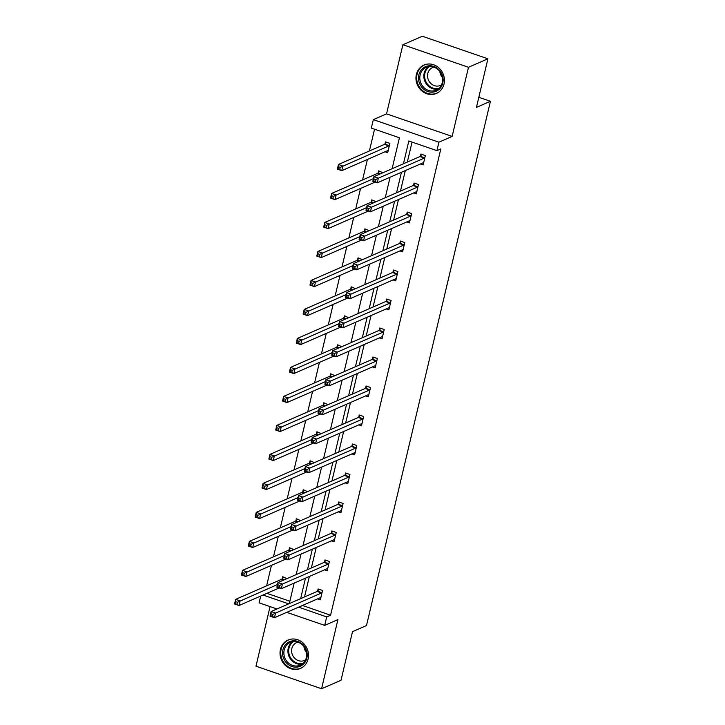 <?xml version="1.0" encoding="UTF-8"?>
<svg xmlns="http://www.w3.org/2000/svg" width="725" height="725" viewBox="0 0 725 725"><rect width="100%" height="100%" fill="white"/><g stroke="black" fill="none" stroke-linecap="round" stroke-linejoin="round"><path stroke-width="1.09" d="M444.017 83.991A15.488 14.002 66.4 0 1 436.387 93.434A15.488 14.002 66.4 0 1 421.216 90.344A15.488 14.002 66.4 0 1 416.368 74.485A15.488 14.002 66.4 0 1 423.998 65.051A15.488 14.002 66.4 0 1 439.169 68.141A15.488 14.002 66.4 0 1 444.017 83.991M308.098 658.998A15.488 14.002 66.4 0 1 300.458 668.432A15.488 14.002 66.4 0 1 285.288 665.351A15.488 14.002 66.4 0 1 280.439 649.491A15.488 14.002 66.4 0 1 288.07 640.057A15.488 14.002 66.4 0 1 303.249 643.147A15.488 14.002 66.4 0 1 308.098 658.998M270.062 606.607L255.979 666.202L321.574 688.75L337.913 619.612L324.7 625.385L286.747 612.344M487.916 58.797L468.486 67.28L402.892 44.733L422.322 36.25L487.916 58.797L476.434 107.4L490.426 101.282L366.497 625.557L352.504 631.665L341.013 680.268L321.574 688.75M276.977 608.982L259.106 602.838L260.71 596.041M374.553 129.204L369.406 150.963M367.403 159.464L362.554 179.954M360.542 188.455L355.703 208.945M353.691 217.446L348.852 237.936M346.84 246.437L341.992 266.927M339.989 275.437L335.14 295.918M333.128 304.428L328.289 324.918M326.277 333.418L321.438 353.909M319.426 362.409L314.577 382.9M312.575 391.4L307.726 411.891M305.714 420.391L300.875 440.882M298.863 449.382L294.024 469.873M292.012 478.373L287.173 498.863M285.161 507.364L280.312 527.854M278.309 536.355L273.461 556.845M271.449 565.355L266.61 585.836M392.107 168.717L399.43 137.759L371.327 128.098L373.33 119.643L438.924 142.191L436.921 150.646L408.827 140.985L403.435 163.778M402.892 44.733L386.543 113.87L373.33 119.643M490.426 101.282L478.817 97.295M413.622 192.95L416.295 193.874L418.488 184.576L414.057 183.053L413.567 185.138M399.919 250.941L402.583 251.856L404.786 242.558L400.354 241.035L399.856 243.12M386.208 308.923L388.881 309.838L391.074 300.549L386.642 299.026L386.153 301.102M372.505 366.904L375.169 367.82L377.372 358.531L372.94 357.008L372.442 359.083M358.793 424.886L361.467 425.802L363.66 416.513L359.228 414.99L358.739 417.065M345.091 482.868L347.755 483.793L349.958 474.494L345.526 472.972L345.037 475.056M331.379 540.859L334.053 541.774L336.246 532.476L331.814 530.954L331.325 533.038M317.677 598.841L320.341 599.756L322.543 590.467L318.112 588.945L317.623 591.02M412.045 142.091L407.323 162.074M405.311 170.583L400.472 191.074M398.46 199.574L393.621 220.065M391.609 228.565L386.76 249.056M384.757 257.556L379.909 278.047M377.897 286.547L373.058 307.038M371.046 315.538L366.207 336.028M364.195 344.529L359.346 365.019M357.343 373.52L352.495 394.01M350.483 402.511L345.644 423.001M343.632 431.511L338.792 451.992M336.781 460.502L331.932 480.992M329.929 489.493L325.081 509.983M323.069 518.484L318.23 538.974M316.218 547.475L311.378 567.965M309.367 576.466L304.527 596.956M302.515 605.457L330.582 615.235L440.809 148.951L436.921 150.646M324.528 569.85L327.202 570.765L329.395 561.476L324.963 559.945L324.474 562.029M338.24 511.859L340.904 512.783L343.106 503.485L338.675 501.963L338.176 504.047M351.942 453.877L354.616 454.802L356.809 445.503L352.377 443.981L351.888 446.056M365.654 395.895L368.318 396.811L370.52 387.522L366.08 385.999L365.59 388.074M379.356 337.913L382.03 338.829L384.223 329.54L379.791 328.017L379.302 330.093M393.059 279.932L395.732 280.847L397.925 271.558L393.494 270.026L393.004 272.111M406.77 221.941L409.444 222.865L411.637 213.567L407.205 212.044L406.716 214.129M420.473 163.959L423.146 164.883L425.339 155.585L420.908 154.062L420.418 156.138M330.582 615.235L326.694 616.93L324.7 625.385M386.543 113.87L452.137 136.418L468.486 67.28M452.137 136.418L438.924 142.191M298.627 607.151L326.694 616.93M401.423 172.278L396.584 192.768M394.572 201.269L389.733 221.759M387.721 230.26L382.873 250.75M380.87 259.251L376.021 279.741M374.009 288.242L369.17 308.732M367.158 317.233L362.319 337.723M360.307 346.233L355.458 366.714M353.456 375.224L348.607 395.714M346.595 404.215L341.756 424.705M339.744 433.206L334.905 453.696M332.893 462.197L328.044 482.687M326.042 491.188L321.193 511.678M319.181 520.178L314.342 540.669M312.33 549.169L307.491 569.66M305.479 578.16L300.639 598.651M289.302 603.599L294.151 583.108M296.163 574.608L301.002 554.118M303.014 545.617L307.853 525.127M309.865 516.626L314.713 496.136M316.716 487.635L321.565 467.145M323.577 458.635L328.416 438.154M330.428 429.644L335.267 409.154M337.279 400.653L342.127 380.163M344.13 371.662L348.979 351.172M350.991 342.671L355.83 322.181M357.842 313.68L362.681 293.19M364.693 284.689L369.542 264.199M371.544 255.698L376.393 235.208M378.405 226.708L383.244 206.217M385.256 197.717L390.095 177.226M263.012 595.035L288.695 603.862M266.9 593.34L289.864 601.233M384.966 143.958L385.455 141.873L389.887 143.396L387.694 152.694L385.02 151.77M378.106 172.949L378.604 170.864L382.954 172.713M380.951 181.214L380.299 181.495M371.254 201.94L371.744 199.855L376.103 201.704M374.091 210.214L373.447 210.495M364.403 230.931L364.892 228.846L369.252 230.695M367.24 239.205L366.596 239.486M357.552 259.922L358.041 257.846L362.4 259.695M360.388 268.196L359.745 268.477M350.701 288.913L351.19 286.837L355.54 288.686M353.537 297.187L352.885 297.468M343.84 317.903L344.339 315.828L348.689 317.677M346.677 326.178L346.033 326.458M336.989 346.894L337.478 344.819L341.837 346.668M339.826 355.168L339.182 355.449M330.138 375.885L330.627 373.81L334.986 375.659M332.974 384.159L332.331 384.44M323.287 404.876L323.776 402.801L328.126 404.65M326.123 413.15L325.471 413.431M316.426 433.876L316.925 431.792L321.275 433.641M319.263 442.141L318.619 442.422M309.575 462.867L310.064 460.783L314.423 462.632M312.412 471.132L311.768 471.413M302.724 491.858L303.213 489.774L307.572 491.623M305.56 500.132L304.917 500.413M295.873 520.849L296.362 518.765L300.712 520.613M298.709 529.123L298.066 529.404M289.012 549.84L289.511 547.765L293.861 549.613M291.849 558.114L291.205 558.395M282.161 578.831L282.65 576.756L287.009 578.604M284.998 587.105L284.354 587.386M302.488 605.574L298.6 607.269M319.834 597.898L320.713 598.197M272.89 614.438L271.114 613.83L270.679 615.688L272.446 616.295L272.89 614.438L275.563 613.06L274.458 617.7L270.026 616.178L271.132 611.537L275.563 613.06L321.592 592.968A1.985 0.652 109 0 0 321.909 592.706L322.054 592.543M320.84 597.681L320.749 597.618A1.985 0.652 109 0 0 320.695 597.59A1.985 0.652 109 0 0 320.486 597.608L274.458 617.7L272.446 616.295M271.114 613.83L271.132 611.537L317.16 591.437A1.985 0.652 109 0 0 317.478 591.183L319.136 589.289M270.679 615.688L270.026 616.178M236.993 604.106L237.438 602.248L235.661 601.641L235.217 603.499L239.005 605.52L234.574 603.988L235.67 599.348L240.102 600.871L239.005 605.52L279.179 587.975M283.674 577.109L282.025 578.994A1.985 0.652 -71 0 1 281.699 579.257L235.67 599.348L235.661 601.641M277.512 584.54L237.438 602.248M234.574 603.988L235.217 603.499M326.694 568.908L327.564 569.207M279.741 585.447L277.974 584.83L277.53 586.697L279.306 587.304L279.741 585.447L282.415 584.069L281.318 588.709L276.887 587.187L277.983 582.547L282.415 584.069L328.443 563.968A1.985 0.652 109 0 0 328.76 563.715L328.905 563.552M327.691 568.69L327.6 568.627A1.985 0.652 109 0 0 327.546 568.599A1.985 0.652 109 0 0 327.347 568.618L281.318 588.709L279.306 587.304M277.974 584.83L277.983 582.547L324.012 562.446A1.985 0.652 109 0 0 324.329 562.183L325.987 560.298M277.53 586.697L276.887 587.187M333.545 539.908L334.424 540.216M286.593 556.456L284.825 555.839L284.381 557.697L286.157 558.313L286.593 556.456L289.266 555.078L288.169 559.718L283.738 558.196L284.834 553.547L289.266 555.078L335.294 534.978A1.985 0.652 109 0 0 335.621 534.715L335.757 534.561M334.542 539.69L334.452 539.636A1.985 0.652 109 0 0 334.406 539.608A1.985 0.652 109 0 0 334.198 539.627L288.169 559.718L286.157 558.313M284.825 555.839L284.834 553.547L330.863 533.455A1.985 0.652 109 0 0 331.189 533.192L332.838 531.307M284.381 557.697L283.738 558.196M243.845 575.115L244.289 573.257L242.513 572.65L242.078 574.508L245.857 576.52L241.425 574.998L242.522 570.357L246.953 571.88L245.857 576.52L286.031 558.984M290.535 548.109L288.876 550.003A1.985 0.652 -71 0 1 288.55 550.257L242.522 570.357L242.513 572.65M284.363 555.549L244.289 573.257M241.425 574.998L242.078 574.508M250.705 546.124L251.14 544.267L249.364 543.65L248.929 545.517L252.708 547.529L248.276 546.007L249.382 541.367L253.813 542.889L252.708 547.529L292.882 529.993M297.386 519.118L295.728 521.003A1.985 0.652 -71 0 1 295.41 521.266L249.382 541.367L249.364 543.65M291.214 526.558L251.14 544.267M248.276 546.007L248.929 545.517M298.301 666.891A13.403 12.117 66.4 0 1 283.04 656.687A13.403 12.117 66.4 0 1 291.477 641.054A13.403 12.117 66.4 0 1 306.738 651.268A13.403 12.117 66.4 0 1 298.301 666.891M292.121 641.842A12.407 11.219 -113.6 0 0 290.317 642.432A12.407 11.219 -113.6 0 0 284.617 657.312A12.407 11.219 -113.6 0 0 298.437 665.768A12.407 11.219 -113.6 0 0 300.241 665.178A12.407 11.219 -113.6 0 0 305.941 650.289A12.407 11.219 -113.6 0 0 292.121 641.842M306.494 652.437A9.769 8.836 66.4 0 1 303.911 646.51M305.587 659.859A9.769 8.836 66.4 0 1 304.5 660.439A9.769 8.836 66.4 0 1 303.077 660.91A9.769 8.836 66.4 0 1 292.193 654.249A9.769 8.836 66.4 0 1 296.679 642.531A9.769 8.836 66.4 0 1 297.848 642.132M290.154 639.359A15.388 13.911 -113.6 0 0 288.731 639.876A15.388 13.911 -113.6 0 0 281.672 658.327A15.388 13.911 -113.6 0 0 298.809 668.812A15.388 13.911 -113.6 0 0 301.047 668.069A15.388 13.911 -113.6 0 0 302.388 667.39M434.23 91.894A13.403 12.117 66.4 0 1 418.968 81.68A13.403 12.117 66.4 0 1 427.397 66.047A13.403 12.117 66.4 0 1 442.658 76.261A13.403 12.117 66.4 0 1 434.23 91.894M428.04 66.836A12.407 11.219 -113.6 0 0 426.237 67.425A12.407 11.219 -113.6 0 0 420.545 82.306A12.407 11.219 -113.6 0 0 434.366 90.761A12.407 11.219 -113.6 0 0 436.169 90.172A12.407 11.219 -113.6 0 0 441.869 75.291A12.407 11.219 -113.6 0 0 428.04 66.836M442.422 77.43A9.769 8.836 66.4 0 1 439.839 71.503M441.507 84.852A9.769 8.836 66.4 0 1 440.419 85.432A9.769 8.836 66.4 0 1 439.006 85.903A9.769 8.836 66.4 0 1 428.122 79.242A9.769 8.836 66.4 0 1 432.608 67.525A9.769 8.836 66.4 0 1 433.767 67.126M426.073 64.353A15.388 13.911 -113.6 0 0 424.66 64.869A15.388 13.911 -113.6 0 0 417.591 83.321A15.388 13.911 -113.6 0 0 434.737 93.806A15.388 13.911 -113.6 0 0 436.967 93.072A15.388 13.911 -113.6 0 0 438.317 92.383M340.397 510.917L341.276 511.225M293.453 527.465L291.677 526.848L291.242 528.706L293.009 529.322L293.453 527.465L296.117 526.078L295.021 530.727L290.589 529.205L291.686 524.556L296.117 526.078L342.146 505.987A1.985 0.652 109 0 0 342.472 505.724L342.608 505.57M341.393 510.699L341.312 510.645A1.985 0.652 109 0 0 341.257 510.618A1.985 0.652 109 0 0 341.049 510.636L295.021 530.727L293.009 529.322M291.677 526.848L291.686 524.556L337.714 504.464A1.985 0.652 109 0 0 338.04 504.201L339.699 502.316M291.242 528.706L290.589 529.205M257.556 517.133L257.991 515.276L256.224 514.659L255.78 516.517L259.568 518.538L255.137 517.016L256.233 512.367L260.665 513.898L259.568 518.538L299.742 501.002M304.237 490.127L302.579 492.012A1.985 0.652 -71 0 1 302.262 492.275L256.233 512.367L256.224 514.659M298.066 497.567L257.991 515.276M255.137 517.016L255.78 516.517M347.248 481.926L348.127 482.234M300.304 498.465L298.528 497.858L298.093 499.715L299.86 500.323L300.304 498.465L302.978 497.087L301.872 501.736L297.44 500.214L298.537 495.565L302.978 497.087L349.006 476.996A1.985 0.652 109 0 0 349.323 476.733L349.468 476.579M348.254 481.708L348.163 481.654A1.985 0.652 109 0 0 348.109 481.627A1.985 0.652 109 0 0 347.9 481.645L301.872 501.736L299.86 500.323M298.528 497.858L298.537 495.565L344.574 475.473A1.985 0.652 109 0 0 344.892 475.21L346.55 473.325M298.093 499.715L297.44 500.214M264.407 488.142L264.843 486.285L263.075 485.668L262.631 487.526L266.419 489.547L261.988 488.025L263.084 483.376L267.516 484.898L266.419 489.547L306.593 472.011M311.088 461.136L309.439 463.021A1.985 0.652 -71 0 1 309.113 463.284L263.084 483.376L263.075 485.668M304.926 468.577L264.843 486.285M261.988 488.025L262.631 487.526M354.108 452.935L354.978 453.234M307.155 469.474L305.388 468.867L304.944 470.724L306.72 471.332L307.155 469.474L309.829 468.096L308.732 472.745L304.301 471.223L305.397 466.574L309.829 468.096L355.857 448.005A1.985 0.652 109 0 0 356.174 447.742L356.319 447.588M355.105 452.717L355.014 452.663A1.985 0.652 109 0 0 354.96 452.636A1.985 0.652 109 0 0 354.761 452.654L308.732 472.745L306.72 471.332M305.388 468.867L305.397 466.574L351.426 446.482A1.985 0.652 109 0 0 351.743 446.219L353.401 444.334M304.944 470.724L304.301 471.223M271.259 459.142L271.703 457.285L269.927 456.678L269.492 458.535L273.271 460.556L268.839 459.034L269.936 454.385L274.367 455.907L273.271 460.556L313.445 443.02M317.949 432.145L316.29 434.03A1.985 0.652 -71 0 1 315.964 434.293L269.936 454.385L269.927 456.678M311.777 439.586L271.703 457.285M268.839 459.034L269.492 458.535M360.959 423.944L361.838 424.243M314.007 440.483L312.239 439.876L311.795 441.733L313.572 442.341L314.007 440.483L316.68 439.105L315.583 443.754L311.152 442.232L312.248 437.583L316.68 439.105L362.708 419.014A1.985 0.652 109 0 0 363.035 418.751L363.171 418.588M361.956 423.726L361.866 423.663A1.985 0.652 109 0 0 361.82 423.645A1.985 0.652 109 0 0 361.612 423.663L315.583 443.754L313.572 442.341M312.239 439.876L312.248 437.583L358.277 417.491A1.985 0.652 109 0 0 358.603 417.228L360.252 415.343M311.795 441.733L311.152 442.232M278.11 430.152L278.554 428.294L276.778 427.687L276.343 429.544L280.122 431.565L275.69 430.043L276.796 425.394L281.228 426.916L280.122 431.565L320.296 414.029M324.8 403.154L323.142 405.039A1.985 0.652 -71 0 1 322.824 405.302L276.796 425.394L276.778 427.687M318.628 410.586L278.554 428.294M275.69 430.043L276.343 429.544M367.811 394.953L368.69 395.252M320.867 411.492L319.091 410.885L318.656 412.743L320.423 413.35L320.867 411.492L323.531 410.114L322.435 414.763L318.003 413.241L319.1 408.592L323.531 410.114L369.56 390.023A1.985 0.652 109 0 0 369.886 389.76L370.022 389.597M368.808 394.735L368.726 394.672A1.985 0.652 109 0 0 368.672 394.645A1.985 0.652 109 0 0 368.463 394.663L322.435 414.763L320.423 413.35M319.091 410.885L319.1 408.592L365.128 388.5A1.985 0.652 109 0 0 365.454 388.237L367.113 386.353M318.656 412.743L318.003 413.241M284.97 401.161L285.405 399.303L283.638 398.696L283.194 400.553L286.982 402.574L282.551 401.052L283.647 396.403L288.079 397.925L286.982 402.574L327.156 385.038M331.651 374.163L329.993 376.048A1.985 0.652 -71 0 1 329.676 376.311L283.647 396.403L283.638 398.696M325.48 381.595L285.405 399.303M282.551 401.052L283.194 400.553M374.662 365.962L375.541 366.261M327.718 382.501L325.942 381.894L325.507 383.752L327.274 384.359L327.718 382.501L330.382 381.123L329.286 385.772L324.854 384.25L325.951 379.601L330.382 381.123L376.42 361.032A1.985 0.652 109 0 0 376.737 360.769L376.882 360.606M375.668 365.744L375.577 365.681A1.985 0.652 109 0 0 375.523 365.654A1.985 0.652 109 0 0 375.314 365.672L329.286 385.772L327.274 384.359M325.942 381.894L325.951 379.601L371.988 359.509A1.985 0.652 109 0 0 372.306 359.247L373.964 357.362M325.507 383.752L324.854 384.25M291.822 372.17L292.257 370.312L290.489 369.705L290.045 371.562L293.833 373.583L289.402 372.061L290.498 367.412L294.93 368.934L293.833 373.583L334.007 356.048M338.502 345.173L336.853 347.058A1.985 0.652 -71 0 1 336.527 347.32L290.498 367.412L290.489 369.705M332.34 352.604L292.257 370.312M289.402 372.061L290.045 371.562M381.522 336.971L382.392 337.27M334.569 353.51L332.793 352.903L332.358 354.761L334.134 355.368L334.569 353.51L337.243 352.132L336.137 356.782L331.706 355.25L332.811 350.61L337.243 352.132L383.271 332.041A1.985 0.652 109 0 0 383.588 331.778L383.733 331.615M382.519 336.753L382.428 336.69A1.985 0.652 109 0 0 382.374 336.663A1.985 0.652 109 0 0 382.175 336.681L336.137 356.782L334.134 355.368M332.793 352.903L332.811 350.61L378.84 330.509A1.985 0.652 109 0 0 379.157 330.256L380.815 328.371M332.358 354.761L331.706 355.25M298.673 343.179L299.117 341.321L297.341 340.714L296.906 342.572L300.685 344.593L296.253 343.07L297.35 338.421L301.781 339.943L300.685 344.593L340.859 327.048M345.363 316.182L343.704 318.067A1.985 0.652 -71 0 1 343.378 318.329L297.35 338.421L297.341 340.714M339.191 323.613L299.117 341.321M296.253 343.07L296.906 342.572M388.373 307.98L389.252 308.279M341.421 324.519L339.653 323.912L339.209 325.77L340.986 326.377L341.421 324.519L344.094 323.142L342.998 327.782L338.566 326.259L339.663 321.619L344.094 323.142L390.123 303.041A1.985 0.652 109 0 0 390.449 302.787L390.585 302.624M389.37 307.763L389.28 307.699A1.985 0.652 109 0 0 389.234 307.672A1.985 0.652 109 0 0 389.026 307.69L342.998 327.782L340.986 326.377M339.653 323.912L339.663 321.619L385.691 301.518A1.985 0.652 109 0 0 386.017 301.265L387.667 299.371M339.209 325.77L338.566 326.259M305.524 314.188L305.968 312.33L304.192 311.723L303.757 313.581L307.536 315.602L303.104 314.07L304.201 309.43L308.642 310.952L307.536 315.602L347.71 298.057M352.214 287.191L350.556 289.076A1.985 0.652 -71 0 1 350.238 289.329L304.201 309.43L304.192 311.723M346.042 294.622L305.968 312.33M303.104 314.07L303.757 313.581M395.225 278.989L396.104 279.288M348.281 295.528L346.505 294.912L346.061 296.779L347.837 297.386L348.281 295.528L350.945 294.151L349.849 298.791L345.417 297.268L346.514 292.628L350.945 294.151L396.974 274.05A1.985 0.652 109 0 0 397.3 273.796L397.436 273.633M396.222 278.772L396.14 278.708A1.985 0.652 109 0 0 396.086 278.681A1.985 0.652 109 0 0 395.877 278.699L349.849 298.791L347.837 297.386M346.505 294.912L346.514 292.628L392.542 272.528A1.985 0.652 109 0 0 392.868 272.265L394.518 270.38M346.061 296.779L345.417 297.268M312.384 285.197L312.819 283.339L311.052 282.732L310.608 284.59L314.396 286.602L309.956 285.079L311.061 280.439L315.493 281.962L314.396 286.602L354.57 269.066M359.065 258.191L357.407 260.085A1.985 0.652 -71 0 1 357.09 260.338L311.061 280.439L311.052 282.732M352.894 265.631L312.819 283.339M309.956 285.079L310.608 284.59M402.076 249.989L402.955 250.297M355.132 266.537L353.356 265.921L352.921 267.779L354.688 268.395L355.132 266.537L357.797 265.16L356.7 269.8L352.268 268.277L353.365 263.628L357.797 265.16L403.825 245.059A1.985 0.652 109 0 0 404.151 244.796L404.287 244.642M403.082 249.772L402.991 249.717A1.985 0.652 109 0 0 402.937 249.69A1.985 0.652 109 0 0 402.728 249.708L356.7 269.8L354.688 268.395M353.356 265.921L353.365 263.628L399.393 243.537A1.985 0.652 109 0 0 399.72 243.274L401.378 241.389M352.921 267.779L352.268 268.277M319.236 256.206L319.671 254.348L317.903 253.732L317.459 255.599L321.248 257.611L316.816 256.088L317.913 251.448L322.344 252.971L321.248 257.611L361.422 240.075M365.917 229.2L364.267 231.085A1.985 0.652 -71 0 1 363.941 231.347L317.913 251.448L317.903 253.732M359.745 236.64L319.671 254.348M316.816 256.088L317.459 255.599M408.927 220.998L409.806 221.306M361.983 237.537L360.207 236.93L359.772 238.788L361.548 239.404L361.983 237.537L364.657 236.16L363.551 240.809L359.12 239.286L360.225 234.637L364.657 236.16L410.685 216.068A1.985 0.652 109 0 0 411.002 215.805L411.147 215.651M409.933 220.781L409.843 220.726A1.985 0.652 109 0 0 409.788 220.699A1.985 0.652 109 0 0 409.589 220.717L363.551 240.809L361.548 239.404M360.207 236.93L360.225 234.637L406.254 214.546A1.985 0.652 109 0 0 406.571 214.283L408.229 212.398M359.772 238.788L359.12 239.286M326.087 227.215L326.531 225.357L324.755 224.741L324.32 226.599L328.099 228.62L323.667 227.097L324.764 222.448L329.195 223.98L328.099 228.62L368.273 211.084M372.768 200.209L371.118 202.094A1.985 0.652 -71 0 1 370.792 202.357L324.764 222.448L324.755 224.741M366.605 207.649L326.531 225.357M323.667 227.097L324.32 226.599M415.788 192.007L416.657 192.315M368.835 208.546L367.067 207.939L366.623 209.797L368.4 210.404L368.835 208.546L371.508 207.169L370.412 211.818L365.98 210.295L367.077 205.646L371.508 207.169L417.537 187.077A1.985 0.652 109 0 0 417.863 186.814L417.999 186.66M416.784 191.79L416.694 191.735A1.985 0.652 109 0 0 416.648 191.708A1.985 0.652 109 0 0 416.44 191.726L370.412 211.818L368.4 210.404M367.067 207.939L367.077 205.646L413.105 185.555A1.985 0.652 109 0 0 413.422 185.292L415.081 183.407M366.623 209.797L365.98 210.295M332.938 198.224L333.382 196.357L331.606 195.75L331.171 197.608L334.95 199.629L330.518 198.106L331.615 193.457L336.047 194.98L334.95 199.629L375.124 182.093M379.628 171.218L377.97 173.103A1.985 0.652 -71 0 1 377.643 173.366L331.615 193.457L331.606 195.75M373.457 178.658L333.382 196.357M330.518 198.106L331.171 197.608M422.639 163.016L423.518 163.315M375.686 179.555L373.919 178.948L373.475 180.806L375.251 181.413L375.686 179.555L378.359 178.178L377.263 182.827L372.831 181.304L373.928 176.655L378.359 178.178L424.388 158.086A1.985 0.652 109 0 0 424.714 157.823L424.85 157.669M423.636 162.799L423.554 162.744A1.985 0.652 109 0 0 423.5 162.717A1.985 0.652 109 0 0 423.291 162.735L377.263 182.827L375.251 181.413M373.919 178.948L373.928 176.655L419.956 156.564A1.985 0.652 109 0 0 420.282 156.301L421.932 154.416M373.475 180.806L372.831 181.304M388.056 151.135L387.186 150.827M339.798 169.224L340.233 167.366L338.457 166.759L338.022 168.617L341.801 170.638L337.37 169.115L338.475 164.466L342.907 165.989L341.801 170.638L387.839 150.546A1.985 0.652 -71 0 1 388.038 150.528A1.985 0.652 -71 0 1 388.093 150.555L388.183 150.61M386.479 142.227L384.821 144.112A1.985 0.652 -71 0 1 384.504 144.375L338.475 164.466L338.457 166.759M389.397 145.48L389.252 145.634A1.985 0.652 -71 0 1 388.935 145.897L340.233 167.366M337.37 169.115L338.022 168.617M321.592 592.968L317.16 591.437M321.909 592.706L317.478 591.183M282.025 578.994L284.309 579.783M281.699 579.257L283.837 579.991M328.443 563.968L324.012 562.446M328.76 563.715L324.329 562.183M335.294 534.978L330.863 533.455M335.621 534.715L331.189 533.192M288.876 550.003L291.169 550.783M288.55 550.257L290.689 550.991M295.728 521.003L298.02 521.792M295.41 521.266L297.54 522M302.171 664.064A12.407 11.219 66.4 0 1 289.048 656.524A12.407 11.219 66.4 0 1 292.438 641.77M293.516 641.616A11.999 10.848 -113.6 0 0 289.719 656.08A11.999 10.848 -113.6 0 0 302.769 663.438A11.999 10.848 -113.6 0 0 303.014 663.384M438.099 89.066A12.407 11.219 66.4 0 1 424.977 81.517A12.407 11.219 66.4 0 1 428.366 66.763M429.445 66.618A11.999 10.848 -113.6 0 0 425.647 81.073A11.999 10.848 -113.6 0 0 438.697 88.432A11.999 10.848 -113.6 0 0 438.942 88.377M342.146 505.987L337.714 504.464M342.472 505.724L338.04 504.201M302.579 492.012L304.872 492.801M302.262 492.275L304.4 493.009M349.006 476.996L344.574 475.473M349.323 476.733L344.892 475.21M309.439 463.021L311.723 463.81M309.113 463.284L311.252 464.018M355.857 448.005L351.426 446.482M356.174 447.742L351.743 446.219M316.29 434.03L318.583 434.819M315.964 434.293L318.103 435.027M362.708 419.014L358.277 417.491M363.035 418.751L358.603 417.228M323.142 405.039L325.434 405.828M322.824 405.302L324.954 406.036M369.56 390.023L365.128 388.5M369.886 389.76L365.454 388.237M329.993 376.048L332.286 376.837M329.676 376.311L331.805 377.045M376.42 361.032L371.988 359.509M376.737 360.769L372.306 359.247M336.853 347.058L339.137 347.846M336.527 347.32L338.666 348.054M383.271 332.041L378.84 330.509M383.588 331.778L379.157 330.256M343.704 318.067L345.997 318.855M343.378 318.329L345.517 319.063M390.123 303.041L385.691 301.518M390.449 302.787L386.017 301.265M350.556 289.076L352.848 289.864M350.238 289.329L352.368 290.063M396.974 274.05L392.542 272.528M397.3 273.796L392.868 272.265M357.407 260.085L359.7 260.864M357.09 260.338L359.219 261.072M403.825 245.059L399.393 243.537M404.151 244.796L399.72 243.274M364.267 231.085L366.551 231.873M363.941 231.347L366.08 232.082M410.685 216.068L406.254 214.546M411.002 215.805L406.571 214.283M371.118 202.094L373.402 202.882M370.792 202.357L372.931 203.091M417.537 187.077L413.105 185.555M417.863 186.814L413.422 185.292M377.97 173.103L380.263 173.891M377.643 173.366L379.782 174.1M424.388 158.086L419.956 156.564M424.714 157.823L420.282 156.301M384.821 144.112L389.252 145.634M384.504 144.375L388.935 145.897M301.047 668.069L301.872 667.716M288.731 639.876L289.565 639.513M436.967 93.072L437.8 92.709M424.66 64.869L425.484 64.507"/></g></svg>
